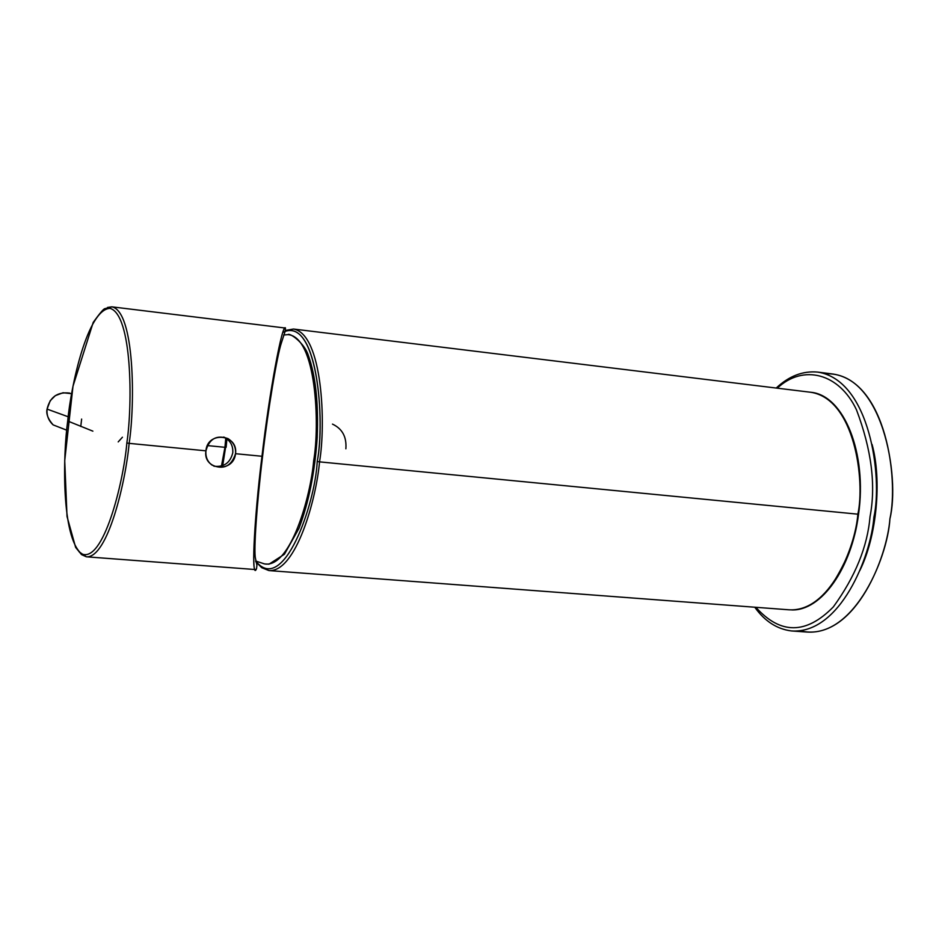 <?xml version="1.0" encoding="UTF-8"?>
<svg xmlns="http://www.w3.org/2000/svg" width="939" height="939" viewBox="0 0 939 939"><rect width="100%" height="100%" fill="white"/><g stroke="black" fill="none" stroke-linecap="round" stroke-linejoin="round"><path stroke-width="1.41" d="M66.716 430.179L53.147 424.898C48.546 420.66 46.527 415.39 47.067 409.087C45.976 413.77 47.995 419.029 53.147 424.898L64.404 429.276L53.147 424.898C47.995 419.029 45.976 413.77 47.091 409.099L68.195 416.775L47.091 409.099L50.225 400.683L55.331 395.648L63.054 392.748L71.634 393.676L63.054 392.748L55.331 395.648L50.225 400.683L47.067 409.087C49.978 396.962 57.549 391.645 69.791 393.112M80.895 425.402L81.634 419.076M207.437 445.591L224.949 447.304L225.783 438.079L224.949 447.304L207.437 445.591M221.475 466.026L224.949 447.304L221.475 466.026M227.977 438.607C216.639 434.64 209.291 438.713 205.934 450.826C205.418 456.847 207.413 461.601 211.932 465.051C223.529 470.087 231.393 466.296 235.536 453.701C235.982 447.081 233.471 442.058 227.977 438.607L225.243 437.762C230.712 441.189 233.236 446.201 232.778 452.798C230.219 462.904 223.916 467.376 213.904 466.202C223.916 467.376 230.219 462.904 232.778 452.798C233.189 445.473 230.184 440.215 223.764 437.034M222.707 465.627L226.909 438.853L226.135 447.304M255.49 558.447L256.922 565.348L255.49 558.447C253.553 551.369 256.805 503.292 262.662 455.697C268.214 408.395 277.158 355.118 281.454 342.712L285.08 331.467L281.454 342.712C277.158 355.118 268.214 408.395 262.662 455.697C256.805 503.292 253.553 551.369 255.49 558.447M79.04 551.768L86.388 556.804C107.774 558.259 125.779 481.214 129.136 443.361L126.847 443.008C123.432 483.327 103.055 563.916 81.529 553.787C61.246 537.085 62.866 455.685 67.702 421.012C70.906 385.835 87.527 309.33 110.004 308.344C132.153 314.506 132.751 403.747 126.847 443.008L129.136 443.361C135.216 404.486 134.758 311.055 111.788 306.83L107.504 307.452M285.491 328.063L285.08 331.467L285.491 328.063C282.498 321.877 269.352 392.056 261.981 456.272C253.847 521.145 251.241 581.734 256.523 568.717L256.922 565.348L256.523 568.717L255.584 569.562C251.359 574.574 254.657 514.936 261.981 456.272C269.352 392.056 282.498 321.877 285.491 328.063L111.788 306.83C134.758 311.055 135.216 404.486 129.136 443.361C125.779 481.214 107.774 558.259 86.388 556.804L255.584 569.562M103.161 310.281L111.788 306.83L104.957 308.661C103.806 308.555 99.898 313.133 93.219 322.37L72.996 386.234L64.721 460.638L67.021 516.485L75.636 547.414L81.517 554.597L86.388 556.804M129.136 443.361L205.934 450.826C207.319 430.86 238.353 434.018 235.536 453.701L261.981 456.272L235.536 453.701C233.611 473.35 202.636 470.439 205.934 450.826L129.136 443.361M122.434 437.222L118.208 441.905M126.847 443.008C132.751 403.747 132.153 314.506 110.004 308.344C87.527 309.33 70.906 385.835 67.702 421.012L92.879 431.154L67.702 421.012C62.866 455.685 61.246 537.085 81.529 553.787C103.055 563.916 123.432 483.327 126.847 443.008M80.777 426.482L81.165 422.961M859.772 570.642C876.979 536.087 881.932 480.017 872.073 444.429M777.304 388.183C803.091 363.804 839.36 373.217 856.497 409.874C871.545 449.722 876.064 485.322 870.03 516.685C867.507 546.557 855.288 576.628 833.363 606.876C806.261 634.541 780.426 634.682 755.872 607.298C780.426 634.682 806.261 634.541 833.363 606.876C855.288 576.628 867.507 546.557 870.03 516.685C876.064 485.322 871.545 449.722 856.497 409.874C839.36 373.217 803.091 363.804 777.304 388.183M754.756 607.216C764.733 621.172 776.94 629.083 791.366 630.938C840.065 634.365 870.969 556.416 873.892 517.26C882.742 477.341 870.171 380.072 817.681 372.09C870.171 380.072 882.742 477.341 873.892 517.26C870.969 556.416 840.065 634.365 791.366 630.938L806.847 632.041C855.969 635.492 887.038 557.836 889.926 518.809C898.811 479.043 886.029 382.079 833.081 374.051L817.681 372.09C802.833 370.729 789.006 376.046 776.201 388.053M825.299 373.828C882.695 370.952 900.266 477.106 889.926 518.809C887.59 559.738 851.45 643.438 800.216 630.808M263.026 563.482L264.622 563.94C290.609 568.236 310.774 495.98 313.649 460.838C319.999 424.898 316.349 336.702 287.933 334.636C316.349 336.702 319.999 424.898 313.649 460.838C310.774 495.98 290.609 568.236 264.622 563.94L263.026 563.482M255.772 561.076C283.261 595.866 315.246 504.243 317.218 461.507C325.528 420.649 317.018 314.976 282.932 332.383M285.092 331.408C318.004 319.988 325 421.74 317.218 461.507L319.53 461.859C316.431 498.374 296.078 572.438 268.93 570.572C296.078 572.438 316.431 498.374 319.53 461.859L857.859 514.173C865.23 480.862 854.901 399.005 810.733 392.267C854.901 399.005 865.23 480.862 857.859 514.173L319.53 461.859C326.021 424.451 322.664 334.002 293.484 329.037C322.664 334.002 326.021 424.451 319.53 461.859L317.218 461.507C315.258 504.313 283.132 596.101 255.666 560.947M788.619 609.775C829.642 612.639 855.429 546.885 857.859 514.173C855.429 546.885 829.642 612.639 788.619 609.775L268.93 570.572L261.735 567.696L255.76 561.745M332.476 424.111C342.312 428.724 346.773 436.952 345.869 448.795M857.859 514.173L858.563 514.185L857.859 514.173M831.825 584.856C847.541 560.313 856.368 536.732 858.305 514.114M283.625 335.023L287.933 334.636C289.541 332.429 304.342 342.888 308.25 355.165C315.563 375.389 318.556 402.749 317.218 437.257C314.882 472.176 308.778 502.576 298.919 528.457L284.411 554.256L269.035 564.163L264.622 563.94L255.678 561.041M285.21 330.458L293.484 329.037L810.733 392.267C843.997 395.061 867.331 453.384 858.563 514.185C851.591 568.341 821.414 610.949 791.741 609.939"/></g></svg>
